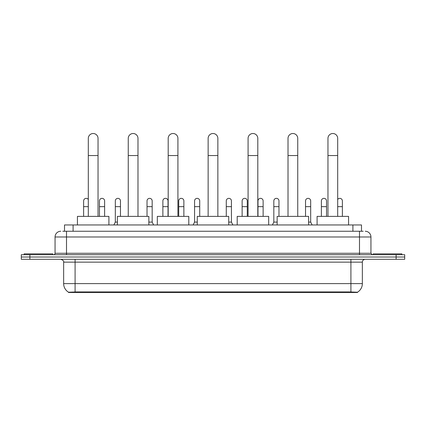 <?xml version="1.0" encoding="UTF-8"?>
<svg xmlns="http://www.w3.org/2000/svg" width="426" height="426" viewBox="0 0 426 426"><rect width="100%" height="100%" fill="white"/><g stroke="black" fill="none" stroke-linecap="round" stroke-linejoin="round"><path stroke-width="0.64" d="M62.787 231.254L66.509 231.254L62.787 231.254L64.507 231.254L64.507 224.96L361.493 224.96L361.493 231.254M357.489 292.486L68.511 292.486L68.511 292.204M63.644 283.615L75.088 283.615L75.088 262.155L63.644 262.155L63.644 283.615A10.016 10.016 0 0 0 68.543 292.22L76.233 291.932L349.767 291.932L357.457 292.22A10.016 10.016 0 0 0 362.356 283.615L362.356 262.155A2.86 2.86 0 0 1 365.215 259.296M404.7 259.296L404.7 257.006L21.3 257.006L21.3 259.296L29.884 259.296L29.884 257.006L21.3 257.006L21.3 254.716L29.884 254.716L29.884 257.006L404.7 257.006L404.7 259.296L29.884 259.296M60.785 231.254A5.724 5.724 0 0 0 55.06 236.978L55.06 253.284A1.432 1.432 0 0 1 53.633 254.716M365.215 231.254A5.724 5.724 0 0 1 370.94 236.978L66.509 236.978L66.509 231.254L363.213 231.254M370.94 236.978L370.94 253.284L372.367 254.716M404.7 254.716L404.7 257.006L404.7 254.716L29.884 254.716M52.771 254.716L52.771 253.859L24.16 253.859L24.16 254.716M401.84 254.716L401.84 253.859L373.229 253.859L373.229 254.716M88.31 216.376L88.31 138.381A4.862 4.862 0 0 1 93.172 133.514A4.862 4.862 0 0 1 98.039 138.381A4.862 4.862 0 0 0 93.172 133.514M98.039 216.376L98.039 138.381M108.912 224.96L108.912 216.376L77.436 216.376L77.436 224.96M128.253 216.376L128.253 138.381A4.862 4.862 0 0 1 133.114 133.514A4.862 4.862 0 0 1 137.981 138.381A4.862 4.862 0 0 0 133.114 133.514M137.981 216.376L137.981 138.381M148.85 224.96L148.85 216.376L117.379 216.376L117.379 224.96M168.195 216.376L168.195 138.381A4.862 4.862 0 0 1 173.057 133.514A4.862 4.862 0 0 1 177.924 138.381A4.862 4.862 0 0 0 173.057 133.514M177.924 216.376L177.924 138.381M188.793 224.96L188.793 216.376L157.322 216.376L157.322 224.96M208.138 216.376L208.138 138.381A4.862 4.862 0 0 1 213 133.514A4.862 4.862 0 0 1 217.862 138.381A4.862 4.862 0 0 0 213 133.514M217.862 216.376L217.862 138.381M228.735 224.96L228.735 216.376L197.265 216.376L197.265 224.96M248.076 216.376L248.076 138.381A4.862 4.862 0 0 1 252.943 133.514A4.862 4.862 0 0 1 257.805 138.381A4.862 4.862 0 0 0 252.943 133.514M257.805 216.376L257.805 138.381M268.678 224.96L268.678 216.376L237.207 216.376L237.207 224.96M288.019 216.376L288.019 138.381A4.862 4.862 0 0 1 292.886 133.514A4.862 4.862 0 0 1 297.747 138.381A4.862 4.862 0 0 0 292.886 133.514M297.747 216.376L297.747 138.381M308.621 224.96L308.621 216.376L277.15 216.376L277.15 224.96M327.961 216.376L327.961 138.381A4.862 4.862 0 0 1 332.828 133.514A4.862 4.862 0 0 1 337.69 138.381A4.862 4.862 0 0 0 332.828 133.514M337.69 216.376L337.69 138.381M348.564 224.96L348.564 216.376L317.088 216.376L317.088 224.96M83.618 216.376L83.618 206.647L88.31 206.647M83.618 206.647L83.618 200.928A2.577 2.577 0 0 1 88.31 199.459A2.577 2.577 0 0 0 86.356 198.356M104.62 216.376L104.62 200.928A2.577 2.577 0 0 0 102.203 198.356A2.577 2.577 0 0 1 104.62 200.928M99.466 216.376L99.466 206.647L104.62 206.647M99.466 206.647L99.466 200.928A2.577 2.577 0 0 1 102.203 198.356M113.886 224.96L115.318 222.1L117.379 222.1M120.467 216.376L120.467 200.928A2.577 2.577 0 0 0 118.055 198.356A2.577 2.577 0 0 1 120.467 200.928M115.318 222.1L115.318 206.647L120.467 206.647M115.318 206.647L115.318 200.928A2.577 2.577 0 0 1 118.055 198.356M148.85 222.1L152.173 222.1L153.6 224.96M152.173 222.1L152.173 200.928A2.577 2.577 0 0 0 149.755 198.356A2.577 2.577 0 0 1 152.173 200.928M147.023 216.376L147.023 206.647L152.173 206.647M147.023 206.647L147.023 200.928A2.577 2.577 0 0 1 149.755 198.356M168.02 216.376L168.02 200.928A2.577 2.577 0 0 0 165.607 198.356A2.577 2.577 0 0 1 168.02 200.928M162.87 216.376L162.87 206.647L168.02 206.647M162.87 206.647L162.87 200.928A2.577 2.577 0 0 1 165.607 198.356M183.872 216.376L183.872 200.928A2.577 2.577 0 0 0 181.46 198.356A2.577 2.577 0 0 1 183.872 200.928M178.723 216.376L178.723 206.647L183.872 206.647M178.723 206.647L178.723 200.928A2.577 2.577 0 0 1 181.46 198.356M193.143 224.96L194.575 222.1L197.265 222.1M199.725 216.376L199.725 200.928A2.577 2.577 0 0 0 197.313 198.356A2.577 2.577 0 0 1 199.725 200.928M194.575 222.1L194.575 206.647L199.725 206.647M194.575 206.647L194.575 200.928A2.577 2.577 0 0 1 197.313 198.356M228.735 222.1L231.424 222.1L232.857 224.96M231.424 222.1L231.424 200.928A2.577 2.577 0 0 0 229.012 198.356A2.577 2.577 0 0 1 231.424 200.928M226.275 216.376L226.275 206.647L231.424 206.647M226.275 206.647L226.275 200.928A2.577 2.577 0 0 1 229.012 198.356M247.277 216.376L247.277 200.928A2.577 2.577 0 0 0 244.865 198.356A2.577 2.577 0 0 1 247.277 200.928M242.128 216.376L242.128 206.647L247.277 206.647M242.128 206.647L242.128 200.928A2.577 2.577 0 0 1 244.865 198.356M263.13 216.376L263.13 200.928A2.577 2.577 0 0 0 260.717 198.356A2.577 2.577 0 0 1 263.13 200.928M257.98 216.376L257.98 206.647L263.13 206.647M257.98 206.647L257.98 200.928A2.577 2.577 0 0 1 260.717 198.356M272.4 224.96L273.827 222.1L277.15 222.1M278.977 216.376L278.977 200.928A2.577 2.577 0 0 0 276.565 198.356A2.577 2.577 0 0 1 278.977 200.928M273.827 222.1L273.827 206.647L278.977 206.647M273.827 206.647L273.827 200.928A2.577 2.577 0 0 1 276.565 198.356M308.621 222.1L310.682 222.1L312.114 224.96M310.682 222.1L310.682 200.928A2.577 2.577 0 0 0 308.27 198.356A2.577 2.577 0 0 1 310.682 200.928M305.533 216.376L305.533 206.647L310.682 206.647M305.533 206.647L305.533 200.928A2.577 2.577 0 0 1 308.27 198.356M326.534 216.376L326.534 200.928A2.577 2.577 0 0 0 324.117 198.356A2.577 2.577 0 0 1 326.534 200.928M321.38 216.376L321.38 206.647L326.534 206.647M321.38 206.647L321.38 200.928A2.577 2.577 0 0 1 324.117 198.356M342.382 216.376L342.382 200.928A2.577 2.577 0 0 0 339.969 198.356A2.577 2.577 0 0 1 342.382 200.928M337.69 199.459A2.577 2.577 0 0 1 339.969 198.356M349.767 292.486L349.767 291.932M76.233 292.486L76.233 291.932M73.091 231.254L73.091 224.96M352.909 231.254L352.909 224.96M350.912 259.296L350.912 262.155L75.088 262.155L75.088 259.296M362.356 262.155L350.912 262.155L350.912 283.615L362.356 283.615M350.912 291.986L350.912 283.615L75.088 283.615L75.088 291.986M396.116 259.296L396.116 254.716M66.509 254.716L66.509 236.978L55.06 236.978M55.06 253.284L370.94 253.284M359.491 231.254L359.491 254.716M88.31 155.549L98.039 155.549M128.253 155.549L137.981 155.549M168.195 155.549L177.924 155.549M208.138 155.549L217.862 155.549M248.076 155.549L257.805 155.549M288.019 155.549L297.747 155.549M327.961 155.549L337.69 155.549M337.69 206.647L342.382 206.647M63.644 262.155C64.049 261.138 63.091 260.185 60.785 259.296"/></g></svg>
